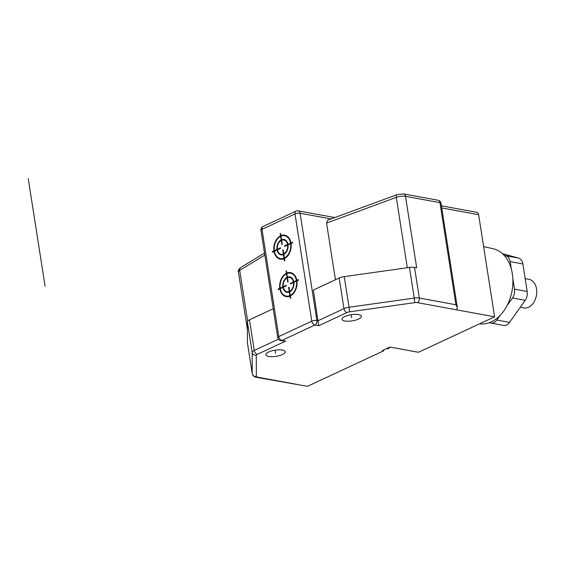 <?xml version="1.0" encoding="UTF-8"?>
<svg xmlns="http://www.w3.org/2000/svg" width="565" height="565" viewBox="0 0 565 565"><rect width="100%" height="100%" fill="white"/><g stroke="black" fill="none" stroke-linecap="round" stroke-linejoin="round"><path stroke-width="0.85" d="M331.111 218.93L300.079 213.238L316.873 320.454L318.144 320.687L343.958 308.66A7.267 2.309 -8.9 0 1 349.043 307.261L349.58 311.831A3.63 1.151 -8.9 0 0 347.037 312.53L318.681 325.744L313.349 290.057L339.162 278.022A7.267 2.309 -8.9 0 1 344.24 276.624L409.448 267.443A7.267 2.309 -8.9 0 1 414.533 267.407L416.695 267.803L405.5 196.33A7.267 2.309 171.1 0 0 396.298 197.362A3.63 1.836 -110.2 0 1 397.103 194.621L403.622 193.936A3.63 2.55 100.4 0 1 405.5 196.33L439.951 202.651A3.63 1.151 -8.9 0 1 441.004 203.266A3.63 3.63 0 0 0 438.073 200.257A3.63 2.55 100.4 0 1 439.951 202.651L455.941 304.761L457.353 307.664L456.555 309.825L494.608 316.803L418.46 352.285L389.942 347.051A486.988 154.718 -8.9 0 1 382.328 350.604L383.621 350.837L307.473 386.319L256.228 377.307A3.63 2.55 100.4 0 0 257.421 377.138L296.653 384.334M268.707 356.466A9.81 3.115 171.1 0 0 279.505 355.597A9.81 3.115 171.1 0 0 285.254 351.755A9.81 3.115 171.1 0 0 282.415 350.074A9.81 3.115 171.1 0 0 271.624 350.943A9.81 3.115 171.1 0 0 265.868 354.785A9.81 3.115 171.1 0 0 268.707 356.466M344.855 320.984A9.81 3.115 171.1 0 0 355.646 320.115A9.81 3.115 171.1 0 0 361.402 316.273A9.81 3.115 171.1 0 0 358.563 314.599A9.81 3.115 171.1 0 0 347.765 315.461A9.81 3.115 171.1 0 0 342.016 319.31A9.81 3.115 171.1 0 0 344.855 320.984M247.477 343.153A7.267 2.309 -8.9 0 1 247.449 343.04A7.267 2.309 -8.9 0 1 247.442 342.934L247.357 321.775A7.267 2.309 -8.9 0 1 249.455 319.825L273.234 308.744M407.316 267.739L396.298 197.362L326.563 223.055L327.771 220.159M326.563 223.055L335.44 279.76M285.685 341.119L280.678 340.589A3.63 2.55 100.4 0 0 281.871 340.42L285.685 341.119L257.329 354.326A3.63 1.151 -8.9 0 0 256.284 355.3A3.63 3.439 179.8 0 1 252.152 352.405A7.267 2.309 -8.9 0 1 254.25 350.455L249.455 319.825M383.501 350.06L383.621 350.837M388.995 347.496L389.469 347.588A3.63 2.55 100.4 0 1 387.089 348.803A3.63 2.55 100.4 0 1 386.933 348.767M389.469 347.588L389.801 347.122M441.406 205.822L476.733 212.306A3.63 2.55 100.4 0 1 478.619 214.693L494.608 316.803M483.612 246.573L493.358 248.812A38.152 26.788 100.4 0 1 512.879 282.86A38.152 26.788 100.4 0 1 491.26 321.909A38.152 26.788 -79.6 0 1 479.6 323.823L479.558 323.823M504.079 255.267L505.845 255.754A9.082 6.377 -79.6 0 1 510.167 261.644L511.339 269.131M512.822 278.594L514.475 289.16A9.082 6.377 -79.6 0 1 512.455 298.002L507.038 305.658M500.103 315.44L496.847 320.037A9.082 6.377 -79.6 0 1 490.879 323.081A9.082 6.377 -79.6 0 1 490.498 322.996L489.382 322.686M502.455 253.657L518.564 258.085A9.082 6.377 100.4 0 1 522.893 263.982L527.202 291.491A9.082 6.377 100.4 0 1 525.182 300.34L509.566 322.375A9.082 6.377 100.4 0 1 503.599 325.419L490.879 323.081M525.189 278.644L529.002 279.343A14.535 10.205 100.4 0 1 536.75 292.154A14.535 10.205 100.4 0 1 528.508 307.254A14.535 10.205 -79.6 0 1 523.755 307.932L520.252 307.289M351.705 317.791L351.225 314.712M275.565 353.266L275.077 350.187M286.024 271.094L286.37 273.269A12.211 8.574 -79.6 0 0 279.795 288.312L278.164 289.068L278.248 289.612L279.88 288.856A12.211 8.574 -79.6 0 0 289.951 296.138L290.29 298.32L290.693 298.129L290.353 295.947A12.211 8.574 -79.6 0 0 296.929 280.911L298.553 280.155L298.468 279.604L296.844 280.367A12.211 8.574 -79.6 0 0 286.773 273.086L286.434 270.903L286.024 271.094M286.858 273.63A11.625 8.164 100.4 0 1 296.434 280.558L293.8 281.787A7.846 5.509 -79.6 0 0 287.416 277.168L286.858 273.63M287.5 277.712A7.267 5.099 100.4 0 1 293.39 281.977L290.346 283.397L290.431 283.941L293.475 282.521A7.267 5.099 100.4 0 1 289.626 291.321L288.99 287.232L288.581 287.423L289.224 291.505A7.267 5.099 100.4 0 1 283.333 287.246L286.377 285.826L286.293 285.283L283.249 286.702A7.267 5.099 100.4 0 1 287.091 277.902L287.733 281.984L288.136 281.801L287.5 277.712M289.711 291.865A7.846 5.509 -79.6 0 0 293.885 282.331L296.526 281.102A11.625 8.164 100.4 0 1 290.269 295.403L289.711 291.865M289.859 295.594A11.625 8.164 100.4 0 1 280.282 288.666L282.924 287.437A7.846 5.509 -79.6 0 0 289.308 292.056L289.859 295.594M287.006 277.359A7.846 5.509 -79.6 0 0 282.839 286.893L280.198 288.122A11.625 8.164 100.4 0 1 286.455 273.82L287.006 277.359M280.162 233.649L280.501 235.831A12.211 8.574 -79.6 0 0 273.926 250.874L272.302 251.63L272.387 252.174L274.011 251.418A12.211 8.574 -79.6 0 0 284.082 258.699L284.428 260.882L284.831 260.691L284.492 258.509A12.211 8.574 -79.6 0 0 291.067 243.473L292.691 242.71L292.606 242.166L290.982 242.929A12.211 8.574 -79.6 0 0 280.911 235.64L280.572 233.465L280.162 233.649M280.996 236.184A11.625 8.164 100.4 0 1 290.572 243.112L287.931 244.348A7.846 5.509 -79.6 0 0 281.547 239.73L280.996 236.184M281.638 240.273A7.267 5.099 100.4 0 1 287.529 244.532L284.485 245.952L284.569 246.495L287.613 245.076A7.267 5.099 100.4 0 1 283.764 253.876L283.129 249.794L282.719 249.984L283.362 254.066A7.267 5.099 100.4 0 1 277.464 249.808L280.515 248.388L280.431 247.844L277.38 249.264A7.267 5.099 100.4 0 1 281.229 240.464L281.871 244.546L282.274 244.355L281.638 240.273M283.849 254.42A7.846 5.509 -79.6 0 0 288.016 244.892L290.657 243.656A11.625 8.164 100.4 0 1 284.407 257.965L283.849 254.42M283.997 258.156A11.625 8.164 100.4 0 1 274.421 251.227L277.062 249.998A7.846 5.509 -79.6 0 0 283.446 254.61L283.997 258.156M281.144 239.92A7.846 5.509 -79.6 0 0 276.977 249.448L274.336 250.683A11.625 8.164 100.4 0 1 280.586 236.375L281.144 239.92M45.101 286.271L28.25 178.681M44.564 282.867L44.889 284.944M257.421 377.138A3.63 1.151 -8.9 0 1 256.362 376.459L256.284 355.3M318.681 325.744L314.867 325.045L281.871 340.42A3.63 2.317 65 0 1 278.792 336.542L311.788 321.174A3.63 1.151 -8.9 0 1 316.873 320.454A3.63 2.55 100.4 0 1 314.867 325.045A3.63 2.317 -115 0 1 311.788 321.174L295.001 213.958L262.005 229.334L278.792 336.542A3.63 1.151 -8.9 0 0 277.747 337.573A3.63 3.63 0 0 0 280.678 340.589M349.58 311.831L414.781 302.642A3.63 1.151 -8.9 0 1 417.323 302.628L456.555 309.825M409.448 267.443L414.244 298.073A7.267 2.309 -8.9 0 1 419.329 298.045L414.533 267.407M417.323 302.628A3.63 2.55 100.4 0 0 419.329 298.045L455.941 304.761M414.781 302.642L414.244 298.073L349.043 307.261L344.24 276.624M347.037 312.53A3.63 2.317 -115 0 1 343.958 308.66L339.162 278.022M300.079 213.238A3.63 1.151 171.1 0 0 295.001 213.958A3.63 2.317 -115 0 1 296.011 211.126A3.63 3.63 0 0 1 298.2 210.851A3.63 2.55 100.4 0 1 300.079 213.238M296.011 211.126L263.015 226.501A3.63 2.317 65 0 0 262.005 229.334A3.63 1.151 171.1 0 0 260.959 230.358L277.747 337.573M264.837 255.119L239.701 270.331L247.647 321.068M239.701 270.331A7.267 2.309 171.1 0 0 238.416 271.963C237.816 270.755 238.6 269.258 240.768 267.478A3.63 2.726 58.8 0 0 239.701 270.331M252.294 373.846A7.267 2.309 -8.9 0 1 252.244 373.677A7.267 2.309 -8.9 0 1 252.237 373.564L247.442 342.934M247.357 321.775L252.152 352.405L252.237 373.564A3.63 3.439 -0.2 0 0 256.362 376.459M257.329 354.326A3.63 2.317 65 0 1 254.25 350.455L278.432 339.191M441.731 207.927L478.619 214.693M509.566 322.375L496.847 320.037M525.182 300.34L512.455 298.002M527.202 291.491L514.475 289.16M522.893 263.982L510.167 261.644M518.564 258.085L505.845 255.754M247.385 329.233L238.416 271.963M256.228 377.307C254.229 377.06 252.901 375.845 252.244 373.677L247.449 343.04M441.004 203.266L457.353 307.664M403.622 193.936L438.073 200.257M327.7 220.188L397.103 194.621M298.2 210.851L334.819 217.567M263.015 226.501A3.63 3.63 0 0 0 260.959 230.358M240.768 267.478L264.519 253.099M386.46 348.69L387.089 348.803"/></g></svg>
